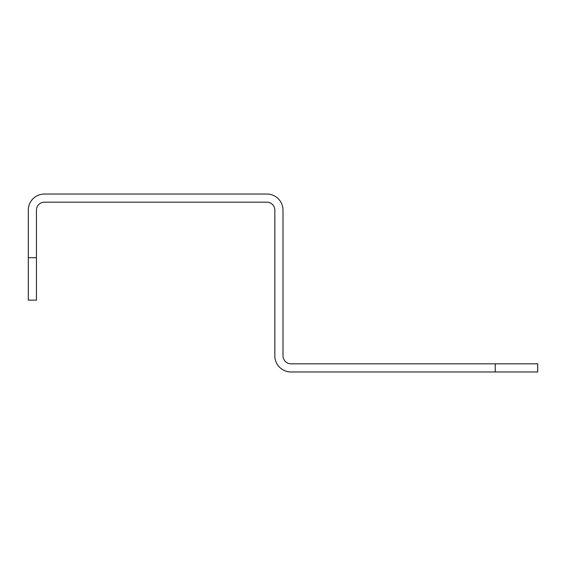 <?xml version="1.0" encoding="UTF-8"?>
<svg xmlns="http://www.w3.org/2000/svg" width="566" height="566" viewBox="0 0 566 566"><rect width="100%" height="100%" fill="white"/><g stroke="black" fill="none" stroke-linecap="round" stroke-linejoin="round"><path stroke-width="0.85" d="M495.25 371.975L537.7 371.975L537.7 363.825L495.25 363.825L495.25 371.975L290.981 371.975A16.131 16.131 0 0 1 274.85 355.844L274.85 210.156A7.981 7.981 0 0 0 266.869 202.175L44.431 202.175A7.981 7.981 0 0 0 36.45 210.156L36.45 257.7L28.3 257.7L28.3 210.156A16.131 16.131 0 0 1 44.431 194.025L266.869 194.025A16.131 16.131 0 0 1 283 210.156L283 355.844A7.981 7.981 0 0 0 290.981 363.825L495.25 363.825M28.3 257.7L28.3 300.15L36.45 300.15L36.45 257.7"/></g></svg>
